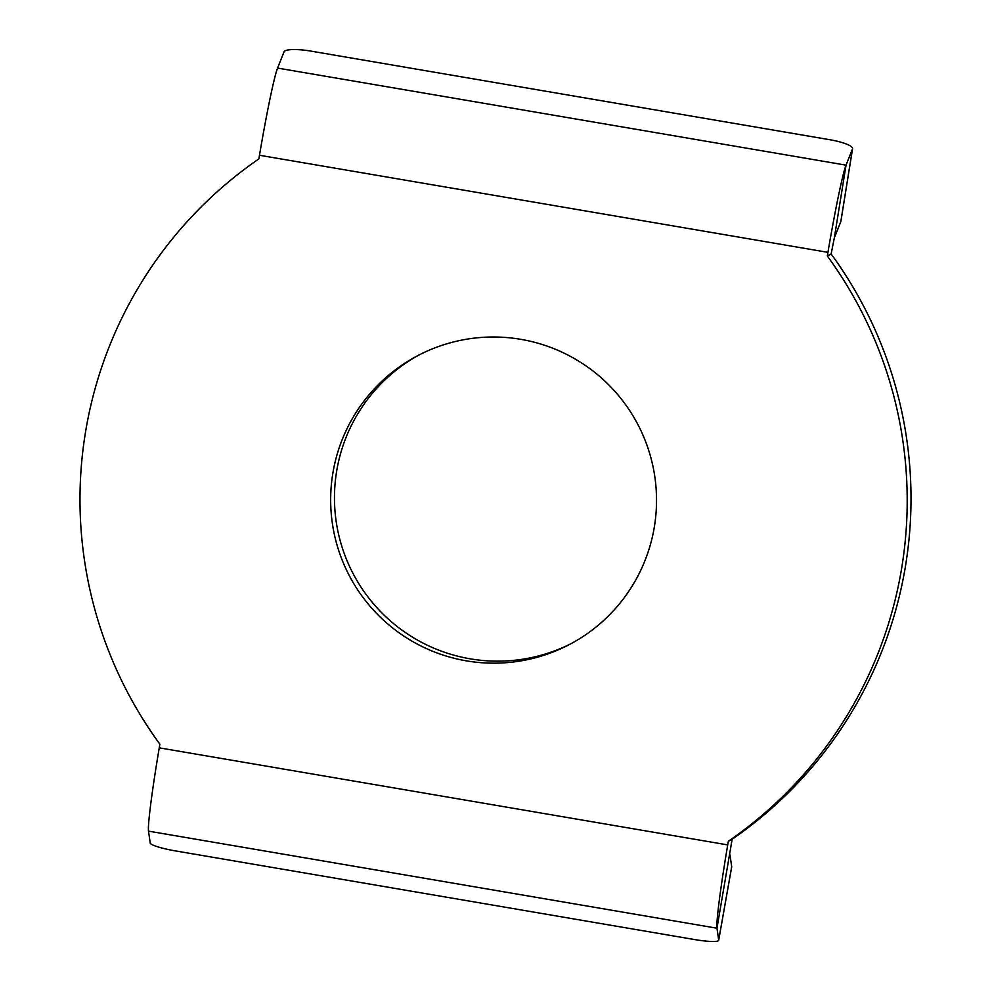 <?xml version="1.0" encoding="UTF-8"?>
<svg xmlns="http://www.w3.org/2000/svg" width="991" height="991" viewBox="0 0 991 991"><rect width="100%" height="100%" fill="white"/><g stroke="black" fill="none" stroke-linecap="round" stroke-linejoin="round"><path stroke-width="1.49" d="M840.814 221.612A25.097 5.215 9.1 0 0 840.876 221.377L852.57 148.662A25.097 5.215 -170.9 0 1 852.508 148.898L840.814 221.612L834.335 237.865L831.127 253.969A414.139 413.458 -117.9 0 1 732.138 839.253L716.964 928.208A87.852 3.989 -80.3 0 1 727.716 844.902L728.335 841.26L732.138 839.253M728.335 841.26A414.139 413.458 -117.9 0 0 827.324 255.988L827.943 252.346L259.481 155.265A87.852 3.989 99.7 0 1 277.567 68.069L284.045 51.817A25.097 5.215 -170.9 0 1 310.74 51.086L829.764 139.719A25.097 5.215 -170.9 0 1 852.57 148.662M827.943 252.346A87.852 3.989 -80.3 0 1 846.029 165.15L852.508 148.898M731.705 866.704L718.686 940.125A25.097 3.493 10.1 0 1 718.686 940.286L731.705 866.865A25.097 3.493 -169.9 0 0 731.705 866.704L729.983 854.787M718.686 940.286A25.097 3.493 10.1 0 1 694.493 939.542L175.457 850.91A25.097 3.493 10.1 0 1 150.223 843.056L148.501 831.139A87.852 3.989 99.7 0 1 159.254 747.833L727.716 844.902M718.686 940.125L716.964 928.208L148.501 831.139M419.168 354.902A163.143 162.883 -117.9 0 0 470.217 658.829A163.143 162.883 -117.9 0 0 571.832 643.246M259.481 155.265L258.862 158.907A414.139 413.458 -117.9 0 0 159.873 744.191L159.254 747.833M466.402 660.848A163.143 162.883 62.1 0 1 417.261 355.905A163.143 162.883 62.1 0 1 637.547 423.875A163.143 162.883 62.1 0 1 466.402 660.848M827.324 255.988L831.127 253.969M277.567 68.069L846.029 165.15L834.335 237.865"/></g></svg>
